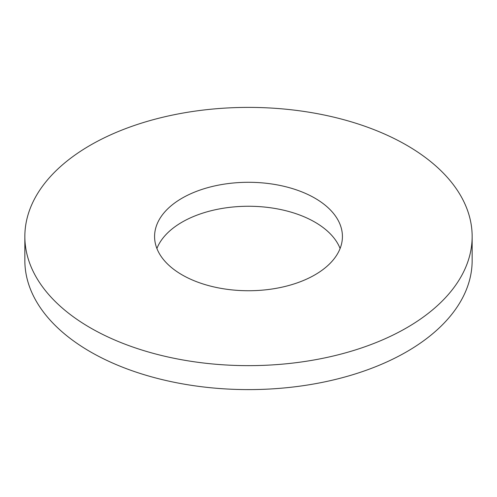 <?xml version="1.0" encoding="UTF-8"?>
<svg xmlns="http://www.w3.org/2000/svg" width="497" height="497" viewBox="0 0 497 497"><rect width="100%" height="100%" fill="white"/><g stroke="black" fill="none" stroke-linecap="round" stroke-linejoin="round"><path stroke-width="0.75" d="M340.097 248.5A93.921 54.223 0 0 0 314.912 222.14A93.921 54.223 0 0 0 222.426 208.386A93.921 54.223 0 0 0 156.903 248.5M314.912 198.173A93.921 54.223 0 0 0 212.561 186.418A93.921 54.223 0 0 0 154.579 236.516A93.921 54.223 0 0 0 182.088 274.86A93.921 54.223 0 0 0 284.439 286.614A93.921 54.223 0 0 0 342.421 236.516A93.921 54.223 0 0 0 314.912 198.173M90.355 327.821A223.65 129.121 0 0 0 334.09 355.815A223.65 129.121 0 0 0 472.15 236.516A223.65 129.121 0 0 0 406.645 145.211A223.65 129.121 0 0 0 162.91 117.224A223.65 129.121 0 0 0 24.85 236.516A223.65 129.121 0 0 0 90.355 327.821M24.85 236.516L24.85 260.484A223.65 129.121 0 0 0 90.355 351.789A223.65 129.121 0 0 0 334.09 379.776A223.65 129.121 0 0 0 472.15 260.484L472.15 236.516"/></g></svg>

